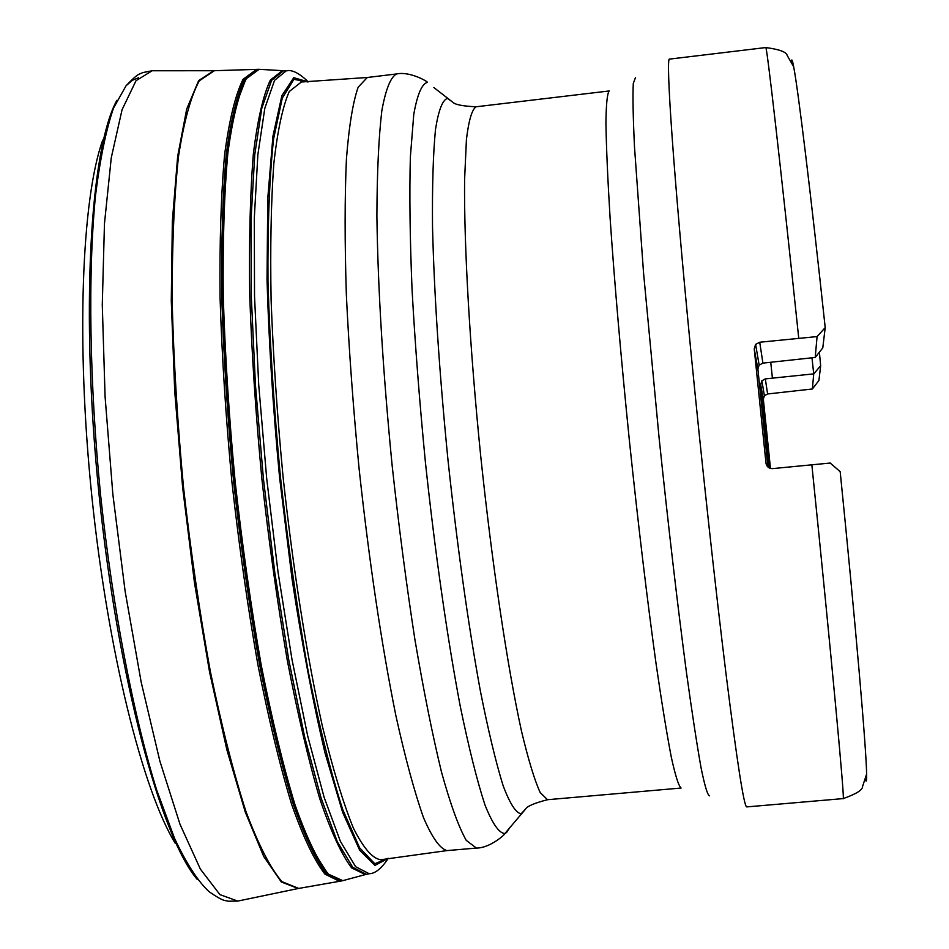 <?xml version="1.0" encoding="UTF-8"?>
<svg xmlns="http://www.w3.org/2000/svg" width="949" height="949" viewBox="0 0 949 949"><rect width="100%" height="100%" fill="white"/><g stroke="black" fill="none" stroke-linecap="round" stroke-linejoin="round"><path stroke-width="1.42" d="M762.913 363.111L815.203 357.453L817.077 336.587L759.722 342.233L762.913 363.111L759.07 365.151L757.883 369.031L767.943 467.038M769.307 467.987L760.707 384.689L761.774 380.881L765.309 378.888L767.611 393.977L812.38 388.983L813.732 373.882L811.976 357.82M767.611 393.977L764.396 395.697L763.34 399.221L760.707 384.689M770.469 468.438L763.34 399.221M757.883 369.031L754.23 348.852L765.985 463.148L767.255 466.291L769.366 468.023L772.047 468.664L830.221 463.041L840.185 471.677C855.773 626.15 866.342 749.224 866.615 774.099C866.734 780.908 866.354 782.747 865.464 779.627M754.23 348.852L755.594 344.428L759.722 342.233M817.077 336.587L825.203 327.607L822.783 347.892L815.203 357.453M791.43 61.566C791.668 58.34 792.415 60.06 793.672 66.75C798.109 89.574 810.565 191.33 825.203 327.607M819.378 352.186L820.66 365.745L818.916 380.478L812.38 388.983M765.309 378.888L813.53 373.894M772.403 378.141L770.754 362.281M301.296 82.053L289.279 91.519C282.731 106.324 277.582 130.369 273.822 163.643C271.046 202.007 270.145 247.642 271.117 300.56C273.229 356.622 277.215 415.377 283.063 476.837C293.016 568.902 306.835 656.079 322.292 725.795C332.755 768.631 343.099 802.7 353.336 828.003C363.265 847.848 372.34 858.43 380.585 859.758L381.462 859.592M813.732 373.882L820.66 365.745M260.987 69.431L259.184 69.313L246.337 78.66C238.673 93.809 232.505 118.696 227.831 153.323C224.225 193.359 222.695 241.117 223.252 296.598C225.091 355.46 229.065 417.18 235.162 481.772C242.375 546.244 251.082 607.479 261.283 665.474C272.066 719.911 283.3 766.353 295.009 804.799C306.646 837.753 317.761 860.862 328.366 874.124L342.826 880.648L344.57 880.174M798.726 338.058C780.232 161.852 766.614 43.381 765.736 47.557L669.579 59.099C665.415 55.564 673.541 174.13 690.706 349.612C701.797 463.349 715.356 587.55 726.08 674.371C737.076 762.011 743.945 806.199 746.685 806.911L843.175 798.595C845.156 804.088 831.893 660.777 811.834 464.678M300.406 82.065L367.322 77.486L358.164 87.201C352.933 102.077 349.018 126.039 346.421 159.088C344.724 197.143 344.701 242.339 346.349 294.676C349.007 350.122 353.265 408.224 359.125 468.996C369.244 562.093 381.498 644.324 395.875 715.653C405.318 758.287 414.547 792.32 423.551 817.753C432.21 837.825 440.039 848.762 447.026 850.589L476.398 848.074L466.232 840.351C458.592 826.793 450.36 804.064 441.522 772.154C432.519 735.155 423.622 690.825 414.843 639.14C406.362 584.216 398.794 526.363 392.151 465.591C383.005 372.233 377.916 289.16 376.895 216.336C377.05 172.659 378.698 137.463 381.83 110.748C385.709 89.36 390.62 77.094 396.575 73.951C410.229 71.068 428.307 81.958 427.406 82.361C421.842 83.82 417.299 94.485 413.776 114.366L410.359 156.988C409.375 193.857 409.932 238.069 412.056 289.611C415.093 344.368 419.541 401.878 425.401 462.163C435.045 552.484 447.311 638.025 460.218 706.092C468.818 747.824 477.074 780.802 484.986 805.001C492.495 823.744 499.115 833.269 504.856 833.554L506.588 832.463L510.111 827.172M433.859 87.533L452.293 101.851M525.248 809.39L521.167 813.779C515.983 813.163 509.957 803.791 503.112 785.665C495.888 762.379 488.308 730.86 480.396 691.109C468.189 624.395 457.371 547.3 447.964 459.826C439.328 372.281 434.179 294.605 432.519 226.799C432.163 186.265 433.147 153.868 435.472 129.598C438.474 110.452 442.448 100.048 447.394 98.388L452.614 102.041C454.678 104.58 462.495 106.158 476.09 106.786C471.938 109.503 468.711 120.44 466.422 139.598L464.595 179.598C463.931 245.056 469.767 347.773 480.752 456.445C492.175 565.082 507.418 666.827 521.416 730.777C528.273 759.58 534.524 780.173 540.195 792.557L547.526 799.71L681.085 788.038C678.642 786.033 675.38 775.724 671.299 757.136C666.791 733.696 661.726 702.592 656.079 663.802C647.111 599.056 638.238 524.833 629.436 441.119C620.966 357.382 614.513 282.897 610.077 217.689C607.692 178.566 606.316 147.071 605.937 123.216C606.138 104.176 607.23 93.429 609.211 90.962L476.09 106.786M765.985 463.148L766.436 464.927M709.567 795.843C707.646 795.487 704.834 786.211 701.109 768.026C696.91 744.585 692.035 712.735 686.459 672.485C677.515 604.845 668.393 526.707 659.116 438.058L643.552 272.956L634.478 146.692C633.054 116.656 632.663 95.576 633.291 83.429L635.498 77.51M308.211 81.887L293.751 77.688L281.877 95.671L272.944 136.158L267.772 198.388L267.025 279.552C268.816 341.628 272.992 407.512 279.552 477.193L292.09 579.258C302.114 644.656 313.051 702.414 324.914 752.545L342.66 812.403L359.683 850.221L374.974 865.393L388.271 858.335M307.559 81.911L293.917 79.336L282.304 98.067L273.597 138.886C269.469 176.822 267.594 224.379 267.986 281.545C269.801 343.04 273.953 408.224 280.453 477.098C288.152 545.865 297.381 610.527 308.152 671.085C319.433 727.136 330.964 773.316 342.755 809.604L359.6 847.789L374.796 863.744L387.631 858.454M287.82 70.736L286.384 70.712L274.546 80.357L264.807 108.316L257.867 154.64L254.296 218.104L254.522 296.1L258.697 384.618L266.693 478.521L278.033 572.081L292.007 659.591L307.701 735.985L324.143 797.397L340.383 841.324L355.614 866.71L369.185 873.732L370.584 873.412M283.739 70.712L282.446 70.665L283.526 70.712L271.592 80.368L261.77 108.352L254.747 154.699L251.117 218.223L251.283 296.29L255.435 384.879L263.419 478.854L274.783 572.496L288.793 660.065L304.558 736.519L321.07 797.967L337.405 841.917L352.731 867.303L366.373 874.314L369.185 873.732C375.045 873.649 381.261 868.738 387.821 858.999L388.094 858.37M259.184 69.313L282.446 70.665L270.394 80.001C263.253 95.066 257.57 119.74 253.347 154.046C250.145 193.691 248.958 240.963 249.753 295.851C251.782 354.072 255.827 415.128 261.888 479.02C268.994 542.792 277.488 603.386 287.381 660.801C297.796 714.704 308.615 760.742 319.825 798.892C330.964 831.609 341.569 854.622 351.628 867.896L365.329 874.575L366.587 874.266M260.714 69.407L258.887 69.301L246.052 78.684L235.352 106.679L227.535 153.394L223.252 217.606L222.956 296.669L226.87 386.48L234.866 481.807L246.479 576.755L260.987 665.474L277.405 742.806L294.7 804.799L311.889 848.928L328.069 874.159L342.553 880.719L344.321 880.245M258.531 69.301L257.321 69.313L244.581 79.265C236.977 94.746 230.868 119.859 226.253 154.592C222.695 194.652 221.2 242.339 221.769 297.63C223.62 356.243 227.582 417.679 233.644 481.926C240.821 546.066 249.48 607.016 259.623 664.774C270.346 719.022 281.545 765.392 293.194 803.886C304.807 836.947 315.91 860.28 326.503 873.887L341.011 881.028L342.198 880.802M256.669 69.336L243.015 79.336C235.388 94.817 229.255 119.942 224.605 154.687C221.022 194.759 219.516 242.458 220.073 297.772C221.912 356.397 225.862 417.845 231.924 482.104C239.101 546.256 247.772 607.218 257.938 664.988C268.674 719.247 279.884 765.629 291.568 804.135C303.205 837.196 314.333 860.541 324.973 874.148L339.517 881.289L342.553 880.719M214.379 70.701L199.314 80.795C190.808 96.418 183.857 121.757 178.448 156.799C174.153 197.226 172.066 245.34 172.16 301.153C173.643 360.3 177.427 422.281 183.489 487.098C190.773 551.796 199.729 613.244 210.346 671.453C221.627 726.104 233.501 772.783 245.945 811.478C258.389 844.681 270.37 868.074 281.889 881.633L298.698 888.43M213.857 70.724L198.685 80.558L186.692 109.076L177.665 156.348L172.35 221.164L171.283 300.833L174.723 391.273L182.599 487.193L194.462 582.698L209.551 671.939L226.847 749.722L245.281 812.083L263.751 856.52L281.319 881.989L298.188 888.525M153.643 70.748L152.172 70.748L136.004 80.724L122.065 109.704L111.27 157.759L104.461 223.691L102.278 304.759L105.09 396.789L112.86 494.382L125.161 591.512L141.187 682.177L159.871 761.098L179.99 824.242L200.369 869.094L219.919 894.622L237.784 901.087L239.231 900.791M282.624 763.471L282.695 762.593M224.391 197.155L224.154 196.313M138.625 77.699L132.208 80.357L126.063 85.754L113.453 108.222C106.015 130.143 100.036 159.242 95.505 195.494C87.842 273.371 89.42 382.435 100.641 495.639C112.753 608.76 133.465 715.843 156.858 790.529L174.58 838.43C186.49 863.72 198.009 881.479 209.148 891.716C223.893 901.965 224.699 900.174 228.27 901.206L237.784 901.087L297.737 888.596L339.517 881.289M273.217 724.977L273.265 723.862M223.062 237.001L222.79 235.921M116.881 100.297C89.918 149.313 80.309 313.502 99.17 495.793C117.901 678.096 160.808 836.876 197.202 879.367M271.331 716.542L271.378 715.38M222.944 245.684L222.671 244.557M102.729 140.084C81.697 198.436 75.92 342.198 91.863 496.552C107.759 650.907 142.73 790.458 175.245 843.293M257.487 646.162L257.476 644.383M223.822 318.034L223.478 316.278M244.937 565.663L244.783 562.33M228.14 400.941L227.606 397.655M245.459 569.471L245.328 566.316M227.867 396.931L227.345 393.811M254.522 628.831L254.534 627.123M224.474 335.519L224.106 333.858M793.672 66.75L787.196 55.481C786.531 52.005 779.366 49.36 765.736 47.557M866.615 774.099L862.57 786.46C862.617 789.995 856.152 794.04 843.175 798.595M367.322 77.486L396.575 73.951M547.526 799.71C534.358 803.103 527.015 806.247 525.521 809.153L504.856 833.554C505.829 833.768 490.348 848.121 476.398 848.074M755.606 344.404L759.141 365.021M761.857 380.822L764.408 395.709M380.585 859.758L447.026 850.589M283.526 70.712L286.384 70.712C292.15 69.597 299.232 73.144 307.642 81.329L308.034 81.899M342.826 880.648L366.373 874.314M126.063 85.754C138.388 72.717 139.55 74.319 142.825 72.575L152.172 70.748L213.418 70.736L258.887 69.301"/></g></svg>
